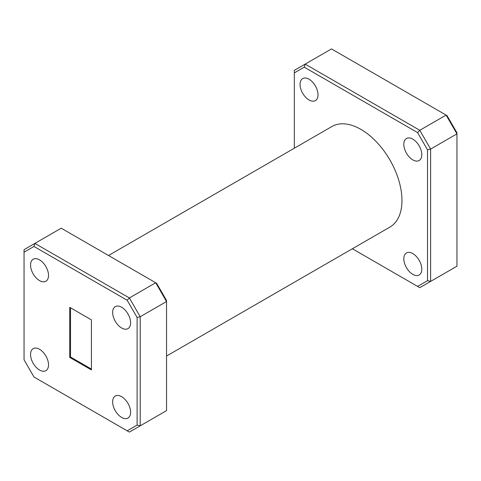 <?xml version="1.0" encoding="UTF-8"?>
<svg xmlns="http://www.w3.org/2000/svg" width="481" height="481" viewBox="0 0 481 481"><rect width="100%" height="100%" fill="white"/><g stroke="black" fill="none" stroke-linecap="round" stroke-linejoin="round"><path stroke-width="0.72" d="M412.806 253.601A12.704 7.335 -120 0 0 406.457 252.97A12.704 7.335 -120 0 0 404.509 263.149A12.704 7.335 -120 0 0 412.806 274.344A12.704 7.335 -120 0 0 419.161 274.976A12.704 7.335 -120 0 0 421.109 264.797A12.704 7.335 -120 0 0 412.806 253.601M309.036 79.227A12.704 7.335 -120 0 0 302.681 78.601A12.704 7.335 -120 0 0 300.739 88.781A12.704 7.335 -120 0 0 309.036 99.976A12.704 7.335 -120 0 0 315.386 100.601A12.704 7.335 -120 0 0 317.334 90.422A12.704 7.335 -120 0 0 309.036 79.227M412.806 139.141A12.704 7.335 -120 0 0 406.457 138.51A12.704 7.335 -120 0 0 404.509 148.689A12.704 7.335 -120 0 0 412.806 159.884A12.704 7.335 -120 0 0 419.161 160.516A12.704 7.335 -120 0 0 421.109 150.337A12.704 7.335 -120 0 0 412.806 139.141M121.627 307.251A12.704 7.335 -120 0 0 115.278 306.625A12.704 7.335 -120 0 0 113.33 316.805A12.704 7.335 -120 0 0 121.627 328A12.704 7.335 -120 0 0 127.976 328.625A12.704 7.335 -120 0 0 129.924 318.446A12.704 7.335 -120 0 0 121.627 307.251M39.538 349.284A12.704 7.335 -120 0 0 33.189 348.653A12.704 7.335 -120 0 0 31.241 358.832A12.704 7.335 -120 0 0 39.538 370.027A12.704 7.335 -120 0 0 45.893 370.659A12.704 7.335 -120 0 0 47.835 360.479A12.704 7.335 -120 0 0 39.538 349.284M121.627 396.675A12.704 7.335 -120 0 0 115.278 396.043A12.704 7.335 -120 0 0 113.33 406.229A12.704 7.335 -120 0 0 121.627 417.424A12.704 7.335 -120 0 0 127.976 418.049A12.704 7.335 -120 0 0 129.924 407.87A12.704 7.335 -120 0 0 121.627 396.675M39.538 259.86A12.704 7.335 -120 0 0 33.189 259.229A12.704 7.335 -120 0 0 31.241 269.408A12.704 7.335 -120 0 0 39.538 280.603A12.704 7.335 -120 0 0 45.893 281.235A12.704 7.335 -120 0 0 47.835 271.056A12.704 7.335 -120 0 0 39.538 259.86M166.54 356.036L389.947 227.056A58.045 33.514 -120 0 0 398.839 180.543A58.045 33.514 -120 0 0 360.924 129.395A58.045 33.514 -120 0 0 331.902 126.521L108.496 255.501M137.115 317.472L127.182 300.264L33.983 246.458L24.05 252.194L24.05 359.806L33.983 377.014L127.182 430.82L137.115 425.084L137.115 317.472L140.211 316.732L140.211 425.829L166.54 410.624L166.54 301.527L140.211 316.732L129.371 297.949L155.7 282.75L61.219 228.204L34.891 243.404L129.371 297.949L127.182 300.264M69.739 307.341L69.739 357.419L91.426 369.937L91.426 319.859L69.739 307.341M156.608 283.273L166.54 300.481L166.54 301.527L155.7 282.75L156.608 283.273M447.017 115.608L456.95 132.816L456.95 133.862L430.621 149.068L430.621 281.409L456.95 266.209L456.95 133.862L446.109 115.085L331.493 48.912L305.164 64.117L419.781 130.285L446.109 115.085L447.017 115.608M352.369 248.749L417.586 286.405L427.525 280.67L427.525 149.807L417.586 132.6L304.257 67.166L294.324 72.902L294.324 148.214M294.324 72.902L294.324 70.376L305.164 64.117L304.257 67.166M417.586 132.6L419.781 130.285L430.621 149.068L427.525 149.807M427.525 280.67L430.621 281.409L419.781 287.668L417.586 286.405M70.509 307.786L70.509 356.998L91.426 369.077M69.739 357.419L70.509 356.998M24.05 252.194L24.05 249.663L34.891 243.404L33.983 246.458M137.115 425.084L140.211 425.829L129.371 432.088L127.182 430.82"/></g></svg>
